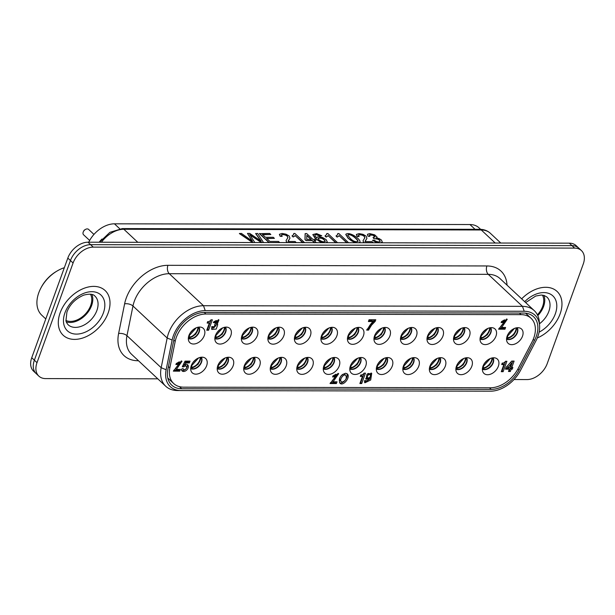 <?xml version="1.0" encoding="UTF-8"?>
<svg xmlns="http://www.w3.org/2000/svg" width="615" height="615" viewBox="0 0 615 615"><rect width="100%" height="100%" fill="white"/><g stroke="black" fill="none" stroke-linecap="round" stroke-linejoin="round"><path stroke-width="0.92" d="M518.145 368.562A26.975 18.289 -46.9 0 1 490.355 387.796L183.685 387.173A26.975 18.289 -46.9 0 1 173.699 383.545A26.975 18.289 -46.9 0 1 169.848 367.855L175.206 341.34A26.975 18.289 -46.9 0 1 205.933 314.011L521.074 314.649A26.975 18.289 -46.9 0 1 531.06 318.278A26.975 18.289 -46.9 0 1 531.975 342.063L518.145 368.562M517.115 327.733A7.972 5.404 -46.9 0 1 517.115 332.492A7.972 5.404 -46.9 0 1 506.545 339.019M517.23 327.718A7.972 5.404 -46.9 0 1 517.376 332.738A7.972 5.404 -46.9 0 1 506.545 339.142M522.504 336.19A9.809 6.65 133.1 0 0 520.113 328.11A9.809 6.65 133.1 0 0 509.958 331.623A9.809 6.65 133.1 0 0 507.121 341.986A9.809 6.65 133.1 0 0 514.809 344.062A9.809 6.65 133.1 0 0 522.504 336.19M492.953 357.815A7.972 5.404 -46.9 0 1 492.953 362.573A7.972 5.404 -46.9 0 1 482.391 369.1M369.615 374.351C367.609 375.112 366.94 376.326 367.601 377.987C369.838 377.971 370.722 376.826 370.238 374.558L369.615 374.351M493.076 357.799A7.972 5.404 -46.9 0 1 493.222 362.819A7.972 5.404 -46.9 0 1 482.383 369.223M498.342 366.271A9.809 6.65 133.1 0 0 495.951 358.191A9.809 6.65 133.1 0 0 485.804 361.712A9.809 6.65 133.1 0 0 482.967 372.067A9.809 6.65 133.1 0 0 490.647 374.143A9.809 6.65 133.1 0 0 498.342 366.271M509.989 367.509L511.496 363.35L507.859 367.501L509.989 367.509M342.34 382.053C345.799 380.6 346.968 378.379 345.845 375.381C343.624 373.328 338.927 379.978 341.371 381.723L342.34 382.053M345.215 374.889L344.854 374.458C342.632 372.406 337.943 379.055 340.379 380.8L340.679 380.985M339.503 382.661C342.916 384.69 349.074 376.88 346.722 373.52M345.522 373.251L347.283 373.905C350.934 376.972 343.232 386.704 339.934 383.199C338.35 378.586 340.21 375.273 345.522 373.251M510.242 362.727L506.868 366.578L507.859 367.501M505.791 368.254L508.321 368.262L509.312 369.185L505.461 369.177L506.13 367.324L511.726 361.074L514.109 361.082L511.795 367.478L510.811 366.555L512.795 361.074M508.805 370.576L509.351 370.576L510.189 368.27L511.257 368.27L511.611 367.301M511.795 367.478L512.864 367.486L512.241 369.192L511.257 368.27M512.241 369.192L511.173 369.192L510.189 368.27M511.173 369.192L510.342 371.498L509.351 370.576M510.342 371.498L508.474 371.498L509.312 369.185M511.496 363.35L510.512 362.427M333.084 381.815L337.028 381.823L336.39 383.56L330.024 383.552L336.966 375.127L334.314 376.926L332.5 376.918L338.665 373.666L333.084 381.815L332.1 380.893L338.073 373.305M332.861 376.003L335.975 374.204L336.966 375.127M330.47 382.63L335.406 382.638L335.705 381.815M336.39 383.56L335.406 382.638M334.314 376.926L333.322 376.003M182.724 365.879L182.947 365.879A2.114 1.438 -46.9 0 1 185.353 365.402L186.337 366.325A2.114 1.438 133.1 0 0 183.939 366.801L182.947 365.879M181.671 370.384A4.128 2.798 133.1 0 0 185.961 368.908A4.128 2.798 133.1 0 0 187.152 364.534M183.939 366.801L182.278 366.801L185.046 361.128L190.05 361.136L189.389 362.95L185.761 362.942L184.9 364.603L183.916 363.673L184.769 362.02L188.405 362.027L188.728 361.136M189.389 362.95L188.405 362.027M185.761 362.942L184.769 362.02M184.9 364.603A4.128 2.798 -46.9 0 1 187.729 364.903A4.128 2.798 -46.9 0 1 186.952 369.83A4.128 2.798 -46.9 0 1 182.086 370.93A4.128 2.798 -46.9 0 1 181.417 369.215L183.109 368.562A2.114 1.438 133.1 0 0 183.454 369.415A2.114 1.438 133.1 0 0 185.945 368.854A2.114 1.438 133.1 0 0 186.337 366.325M367.055 329.179L367.639 329.179L372.106 322.445M373.074 321.476L374.45 319.754M368.731 320.615L372.16 320.623L373.144 321.545L368.4 321.537L369.046 319.746L375.773 319.754L375.196 321.361L374.204 320.43M375.196 321.361L371.537 325.158L368.954 329.363L367.962 328.441M369.369 328.518L368.377 327.595M368.954 329.363L368.623 330.101L367.639 329.179M368.623 330.101L366.648 330.094L373.144 321.545M374.927 321.622L373.943 320.692M374.281 322.199L373.29 321.268M373.505 322.937L372.552 322.045M372.775 323.698L371.791 322.775M372.083 324.482L371.099 323.559M371.537 325.158L370.553 324.236M370.937 325.958L369.946 325.035M370.445 326.696L369.454 325.766M369.93 327.511L368.946 326.58M501.632 370.768L502.148 370.768L505.576 361.282M502.024 363.626L502.893 363.626L503.877 364.549L501.694 364.549L502.217 363.096L502.901 363.096A3.021 2.053 133.1 0 0 505.507 361.282L506.898 361.282L503.132 371.691L501.294 371.683L503.877 364.549M503.132 371.691L502.148 370.768M360.221 382.615L360.736 382.615L364.165 373.136M360.613 375.481L361.482 375.481L362.466 376.403L360.282 376.395L360.805 374.942L361.497 374.95A3.021 2.053 133.1 0 0 364.095 373.136L365.487 373.136L361.72 383.537L359.883 383.537L362.466 376.403M361.72 383.537L360.736 382.615M207.086 329.302L207.601 329.302L211.037 319.823M207.486 322.168L209.338 323.09L207.147 323.083L207.678 321.63L208.362 321.637A3.021 2.053 133.1 0 0 210.968 319.823L212.36 319.823L208.593 330.232L206.755 330.224L209.338 323.09M208.593 330.232L207.601 329.302M217.18 322.829L218.394 319.608M213.613 321.937L216.242 320.523L217.226 321.445L214.973 322.614L213.989 321.691M214.82 324.559L215.919 325.566L214.55 325.304L215.05 323.905L217.226 321.445M214.973 322.614L213.32 322.621L218.978 319.938L217.149 324.289L217.725 324.62L216.265 329.048L211.875 329.471L211.729 326.634L213.451 326.634L213.497 328.126L212.283 326.634M211.514 328.917L217.034 324.19M217.149 324.289L216.465 323.651M213.497 328.126L215.919 325.566M214.881 322.86L213.897 321.937M217.495 324.136L216.749 323.444M173.784 370.222L178.719 370.238L179.019 369.415M176.397 369.407L180.341 369.415L179.711 371.16L173.345 371.145L180.28 362.719L177.627 364.518L175.813 364.518L181.978 361.266L176.397 369.407L175.413 368.485L181.387 360.897M176.174 363.596L179.288 361.797L180.28 362.719M177.627 364.518L176.643 363.596M179.711 371.16L178.719 370.238M501.433 321.637L504.546 319.838L505.538 320.769L502.885 322.568L501.894 321.645M499.042 328.272L503.977 328.279L504.277 327.457M502.885 322.568L501.071 322.56L507.237 319.308L501.655 327.457L500.671 326.534L506.645 318.947M501.655 327.457L505.599 327.464L504.969 329.202L503.977 328.279M504.969 329.202L498.596 329.194L505.538 320.769M369.469 373.897L368.631 373.428L367.601 373.782M366.871 374.481L366.801 377.18M364.457 382.23L369.723 379.078L371.106 372.967M365.648 378.663L368.316 378.194M369.384 379.063L366.04 379.247L366.978 374.366L371.714 373.336L370.707 380.001L364.872 382.799L364.48 380.677L366.271 380.677L366.34 381.485L369.384 379.063L368.439 378.179M480.031 338.965A7.972 5.404 133.1 0 0 490.601 332.438A7.972 5.404 133.1 0 0 490.593 327.68M453.509 338.911A7.972 5.404 133.1 0 0 464.079 332.384A7.972 5.404 133.1 0 0 464.079 327.626M426.995 338.857A7.972 5.404 133.1 0 0 437.565 332.331A7.972 5.404 133.1 0 0 437.557 327.572M400.473 338.804A7.972 5.404 133.1 0 0 411.043 332.277A7.972 5.404 133.1 0 0 411.043 327.518M373.958 338.75A7.972 5.404 133.1 0 0 384.529 332.223A7.972 5.404 133.1 0 0 384.521 327.464M347.437 338.696A7.972 5.404 133.1 0 0 358.007 332.169A7.972 5.404 133.1 0 0 358.007 327.411M320.922 338.642A7.972 5.404 133.1 0 0 331.493 332.115A7.972 5.404 133.1 0 0 331.485 327.357M294.401 338.588A7.972 5.404 133.1 0 0 304.971 332.062A7.972 5.404 133.1 0 0 304.971 327.303M267.886 338.534A7.972 5.404 133.1 0 0 278.457 332.008A7.972 5.404 133.1 0 0 278.449 327.249M241.364 338.481A7.972 5.404 133.1 0 0 251.935 331.954A7.972 5.404 133.1 0 0 251.935 327.195M214.85 338.427A7.972 5.404 133.1 0 0 225.421 331.9A7.972 5.404 133.1 0 0 225.413 327.142M188.328 338.381A7.972 5.404 133.1 0 0 198.899 331.846A7.972 5.404 133.1 0 0 198.899 327.088M490.716 327.664A7.972 5.404 -46.9 0 1 490.862 332.684A7.972 5.404 -46.9 0 1 480.023 339.088M495.982 336.136A9.809 6.65 133.1 0 0 493.591 328.056A9.809 6.65 133.1 0 0 483.444 331.57A9.809 6.65 133.1 0 0 480.607 341.932A9.809 6.65 133.1 0 0 488.287 344.008A9.809 6.65 133.1 0 0 495.982 336.136M464.194 327.611A7.972 5.404 -46.9 0 1 464.34 332.63A7.972 5.404 -46.9 0 1 453.509 339.034M469.468 336.082A9.809 6.65 133.1 0 0 467.077 328.003A9.809 6.65 133.1 0 0 456.922 331.516A9.809 6.65 133.1 0 0 454.085 341.879A9.809 6.65 133.1 0 0 461.773 343.954A9.809 6.65 133.1 0 0 469.468 336.082M437.68 327.557A7.972 5.404 -46.9 0 1 437.826 332.577A7.972 5.404 -46.9 0 1 426.987 338.98M442.954 336.028A9.809 6.65 133.1 0 0 440.555 327.949A9.809 6.65 133.1 0 0 430.408 331.47A9.809 6.65 133.1 0 0 427.571 341.825A9.809 6.65 133.1 0 0 435.251 343.9A9.809 6.65 133.1 0 0 442.954 336.028M411.158 327.503A7.972 5.404 -46.9 0 1 411.312 332.523A7.972 5.404 -46.9 0 1 400.473 338.927M416.432 335.975A9.809 6.65 133.1 0 0 414.041 327.895A9.809 6.65 133.1 0 0 403.886 331.416A9.809 6.65 133.1 0 0 401.049 341.771A9.809 6.65 133.1 0 0 408.737 343.846A9.809 6.65 133.1 0 0 416.432 335.975M384.644 327.449A7.972 5.404 -46.9 0 1 384.79 332.469A7.972 5.404 -46.9 0 1 373.951 338.873M389.918 335.921A9.809 6.65 133.1 0 0 387.519 327.841A9.809 6.65 133.1 0 0 377.372 331.362A9.809 6.65 133.1 0 0 374.535 341.717A9.809 6.65 133.1 0 0 382.215 343.793A9.809 6.65 133.1 0 0 389.918 335.921M358.122 327.395A7.972 5.404 -46.9 0 1 358.276 332.415A7.972 5.404 -46.9 0 1 347.437 338.819M363.396 335.867A9.809 6.65 133.1 0 0 361.005 327.787A9.809 6.65 133.1 0 0 350.85 331.308A9.809 6.65 133.1 0 0 348.013 341.663A9.809 6.65 133.1 0 0 355.701 343.739A9.809 6.65 133.1 0 0 363.396 335.867M331.608 327.341A7.972 5.404 -46.9 0 1 331.754 332.361A7.972 5.404 -46.9 0 1 320.915 338.765M336.882 335.813A9.809 6.65 133.1 0 0 334.483 327.733A9.809 6.65 133.1 0 0 324.336 331.254A9.809 6.65 133.1 0 0 321.499 341.609A9.809 6.65 133.1 0 0 329.179 343.685A9.809 6.65 133.1 0 0 336.882 335.813M305.094 327.288A7.972 5.404 -46.9 0 1 305.24 332.308A7.972 5.404 -46.9 0 1 294.401 338.711M310.36 335.759A9.809 6.65 133.1 0 0 307.969 327.68A9.809 6.65 133.1 0 0 297.814 331.201A9.809 6.65 133.1 0 0 294.977 341.556A9.809 6.65 133.1 0 0 302.665 343.631A9.809 6.65 133.1 0 0 310.36 335.759M278.572 327.234A7.972 5.404 -46.9 0 1 278.718 332.254A7.972 5.404 -46.9 0 1 267.879 338.657M283.846 335.705A9.809 6.65 133.1 0 0 281.447 327.626A9.809 6.65 133.1 0 0 271.3 331.147A9.809 6.65 133.1 0 0 268.463 341.502A9.809 6.65 133.1 0 0 276.143 343.577A9.809 6.65 133.1 0 0 283.846 335.705M252.058 327.18A7.972 5.404 -46.9 0 1 252.204 332.2A7.972 5.404 -46.9 0 1 241.364 338.604M257.324 335.652A9.809 6.65 133.1 0 0 254.933 327.572A9.809 6.65 133.1 0 0 244.785 331.093A9.809 6.65 133.1 0 0 241.941 341.456A9.809 6.65 133.1 0 0 249.629 343.524A9.809 6.65 133.1 0 0 257.324 335.652M225.536 327.134A7.972 5.404 -46.9 0 1 225.682 332.146A7.972 5.404 -46.9 0 1 214.843 338.55M230.81 335.598A9.809 6.65 133.1 0 0 228.411 327.518A9.809 6.65 133.1 0 0 218.264 331.039A9.809 6.65 133.1 0 0 215.427 341.402A9.809 6.65 133.1 0 0 223.107 343.47A9.809 6.65 133.1 0 0 230.81 335.598M199.022 327.08A7.972 5.404 -46.9 0 1 199.168 332.092A7.972 5.404 -46.9 0 1 188.328 338.496M204.288 335.544A9.809 6.65 133.1 0 0 201.897 327.464A9.809 6.65 133.1 0 0 191.749 330.985A9.809 6.65 133.1 0 0 188.905 341.348A9.809 6.65 133.1 0 0 196.592 343.416A9.809 6.65 133.1 0 0 204.288 335.544M455.869 369.046A7.972 5.404 133.1 0 0 466.439 362.519A7.972 5.404 133.1 0 0 466.431 357.761M429.355 368.992A7.972 5.404 133.1 0 0 439.917 362.466A7.972 5.404 133.1 0 0 439.917 357.707M402.833 368.939A7.972 5.404 133.1 0 0 413.403 362.412A7.972 5.404 133.1 0 0 413.395 357.653M376.319 368.885A7.972 5.404 133.1 0 0 386.889 362.358A7.972 5.404 133.1 0 0 386.881 357.599M349.797 368.831A7.972 5.404 133.1 0 0 360.367 362.304A7.972 5.404 133.1 0 0 360.359 357.546M323.282 368.785A7.972 5.404 133.1 0 0 333.853 362.25A7.972 5.404 133.1 0 0 333.845 357.492M296.761 368.731A7.972 5.404 133.1 0 0 307.331 362.197A7.972 5.404 133.1 0 0 307.323 357.438M270.246 368.677A7.972 5.404 133.1 0 0 280.817 362.143A7.972 5.404 133.1 0 0 280.809 357.384M243.725 368.623A7.972 5.404 133.1 0 0 254.295 362.089A7.972 5.404 133.1 0 0 254.295 357.33M217.21 368.57A7.972 5.404 133.1 0 0 227.781 362.043A7.972 5.404 133.1 0 0 227.773 357.277M190.688 368.516A7.972 5.404 133.1 0 0 201.259 361.989A7.972 5.404 133.1 0 0 201.259 357.223M466.554 357.746A7.972 5.404 -46.9 0 1 466.7 362.765A7.972 5.404 -46.9 0 1 455.869 369.169M471.828 366.217A9.809 6.65 133.1 0 0 469.437 358.138A9.809 6.65 133.1 0 0 459.282 361.658A9.809 6.65 133.1 0 0 456.445 372.014A9.809 6.65 133.1 0 0 464.125 374.089A9.809 6.65 133.1 0 0 471.828 366.217M440.04 357.692A7.972 5.404 -46.9 0 1 440.186 362.712A7.972 5.404 -46.9 0 1 429.347 369.115M445.306 366.163A9.809 6.65 133.1 0 0 442.915 358.084A9.809 6.65 133.1 0 0 432.768 361.605A9.809 6.65 133.1 0 0 429.931 371.96A9.809 6.65 133.1 0 0 437.611 374.035A9.809 6.65 133.1 0 0 445.306 366.163M413.518 357.638A7.972 5.404 -46.9 0 1 413.664 362.658A7.972 5.404 -46.9 0 1 402.833 369.062M418.792 366.11A9.809 6.65 133.1 0 0 416.401 358.03A9.809 6.65 133.1 0 0 406.246 361.551A9.809 6.65 133.1 0 0 403.409 371.906A9.809 6.65 133.1 0 0 411.097 373.982A9.809 6.65 133.1 0 0 418.792 366.11M387.004 357.592A7.972 5.404 -46.9 0 1 387.15 362.604A7.972 5.404 -46.9 0 1 376.311 369.008M392.27 366.056A9.809 6.65 133.1 0 0 389.879 357.976A9.809 6.65 133.1 0 0 379.732 361.497A9.809 6.65 133.1 0 0 376.895 371.86A9.809 6.65 133.1 0 0 384.575 373.928A9.809 6.65 133.1 0 0 392.27 366.056M360.482 357.538A7.972 5.404 -46.9 0 1 360.628 362.55A7.972 5.404 -46.9 0 1 349.797 368.954M365.756 366.002A9.809 6.65 133.1 0 0 363.365 357.922A9.809 6.65 133.1 0 0 353.21 361.443A9.809 6.65 133.1 0 0 350.373 371.806A9.809 6.65 133.1 0 0 358.061 373.874A9.809 6.65 133.1 0 0 365.756 366.002M333.968 357.484A7.972 5.404 -46.9 0 1 334.114 362.504A7.972 5.404 -46.9 0 1 323.275 368.908M339.234 365.948A9.809 6.65 133.1 0 0 336.843 357.868A9.809 6.65 133.1 0 0 326.696 361.389A9.809 6.65 133.1 0 0 323.859 371.752A9.809 6.65 133.1 0 0 331.539 373.82A9.809 6.65 133.1 0 0 339.234 365.948M307.446 357.43A7.972 5.404 -46.9 0 1 307.592 362.45A7.972 5.404 -46.9 0 1 296.761 368.854M312.72 365.894A9.809 6.65 133.1 0 0 310.329 357.815A9.809 6.65 133.1 0 0 300.174 361.336A9.809 6.65 133.1 0 0 297.337 371.698A9.809 6.65 133.1 0 0 305.025 373.766A9.809 6.65 133.1 0 0 312.72 365.894M280.932 357.377A7.972 5.404 -46.9 0 1 281.078 362.396A7.972 5.404 -46.9 0 1 270.239 368.8M286.198 365.84A9.809 6.65 133.1 0 0 283.807 357.769A9.809 6.65 133.1 0 0 273.66 361.282A9.809 6.65 133.1 0 0 270.823 371.644A9.809 6.65 133.1 0 0 278.503 373.712A9.809 6.65 133.1 0 0 286.198 365.84M254.41 357.323A7.972 5.404 -46.9 0 1 254.556 362.343A7.972 5.404 -46.9 0 1 243.725 368.746M259.684 365.787A9.809 6.65 133.1 0 0 257.293 357.715A9.809 6.65 133.1 0 0 247.138 361.228A9.809 6.65 133.1 0 0 244.301 371.591A9.809 6.65 133.1 0 0 251.989 373.659A9.809 6.65 133.1 0 0 259.684 365.787M227.896 357.269A7.972 5.404 -46.9 0 1 228.042 362.289A7.972 5.404 -46.9 0 1 217.203 368.693M233.162 365.733A9.809 6.65 133.1 0 0 230.771 357.661A9.809 6.65 133.1 0 0 220.624 361.174A9.809 6.65 133.1 0 0 217.787 371.537A9.809 6.65 133.1 0 0 225.467 373.605A9.809 6.65 133.1 0 0 233.162 365.733M201.374 357.215A7.972 5.404 -46.9 0 1 201.52 362.235A7.972 5.404 -46.9 0 1 190.688 368.639M206.648 365.679A9.809 6.65 133.1 0 0 204.257 357.607A9.809 6.65 133.1 0 0 194.102 361.12A9.809 6.65 133.1 0 0 191.265 371.483A9.809 6.65 133.1 0 0 198.953 373.551A9.809 6.65 133.1 0 0 206.648 365.679M514.486 328.418L507.444 336.274A494.099 306.931 -89.9 0 0 507.975 337.82A8.579 5.819 133.1 0 0 516.139 327.887M507.975 337.82L506.568 338.688M517.184 327.887L513.894 334.883L506.729 338.834M507.444 336.274L507.267 335.805M487.972 328.364L480.93 336.221A494.099 306.931 -89.9 0 0 481.46 337.766A8.579 5.819 133.1 0 0 489.625 327.833M481.46 337.766L480.046 338.634M480.684 338.919L480.207 338.78M480.93 336.221L480.746 335.752M461.45 328.318L454.408 336.167A494.099 306.931 -89.9 0 0 454.939 337.712A8.579 5.819 133.1 0 0 463.103 327.78M454.939 337.712L453.532 338.581M464.148 327.78L460.858 334.775L453.693 338.727M454.408 336.167L454.231 335.698M434.936 328.264L427.894 336.113A494.099 306.931 -89.9 0 0 428.424 337.658A8.579 5.819 133.1 0 0 436.589 327.733M428.424 337.658L427.01 338.527M437.634 327.726L434.344 334.721L427.171 338.673M427.894 336.113L427.709 335.644M408.414 328.21L401.372 336.059A494.099 306.931 -89.9 0 0 401.902 337.604A8.579 5.819 133.1 0 0 410.067 327.68M401.902 337.604L400.496 338.473M401.134 338.757L400.657 338.627M401.372 336.059L401.195 335.59M381.9 328.156L374.858 336.005A494.099 306.931 -89.9 0 0 375.388 337.55A8.579 5.819 133.1 0 0 383.552 327.626M375.388 337.55L373.974 338.419M384.598 327.618L381.308 334.622L374.135 338.573M374.858 336.005L374.673 335.536M355.378 328.103L348.336 335.951A494.099 306.931 -89.9 0 0 348.866 337.497A8.579 5.819 133.1 0 0 357.031 327.572M348.866 337.497L347.46 338.365M348.098 338.65L347.621 338.519M348.336 335.951L348.159 335.483M328.864 328.049L321.822 335.898A494.099 306.931 -89.9 0 0 322.352 337.443A8.579 5.819 133.1 0 0 330.516 327.518M322.352 337.443L320.938 338.312M331.562 327.511L328.272 334.514L321.099 338.465M321.822 335.898L321.637 335.429M302.342 327.995L295.308 335.844A494.099 306.931 -89.9 0 0 295.83 337.389A8.579 5.819 133.1 0 0 303.995 327.464M295.83 337.389L294.424 338.258M305.04 327.457L301.75 334.46L294.585 338.411M295.308 335.844L295.123 335.375M275.828 327.941L268.786 335.79A494.099 306.931 -89.9 0 0 269.316 337.335A8.579 5.819 133.1 0 0 277.48 327.411M269.316 337.335L267.902 338.204M268.54 338.496L268.063 338.358M268.786 335.79L268.601 335.321M249.306 327.887L242.272 335.736A494.099 306.931 -89.9 0 0 242.794 337.281A8.579 5.819 133.1 0 0 250.958 327.357M242.794 337.281L241.388 338.15M252.004 327.349L248.714 334.352L241.549 338.304M242.272 335.736L242.087 335.267M222.791 327.833L215.75 335.682A494.099 306.931 -89.9 0 0 216.28 337.235A8.579 5.819 133.1 0 0 224.444 327.303M216.28 337.235L214.866 338.096M225.49 327.303L222.2 334.299L215.027 338.25M215.75 335.682L215.565 335.213M85.37 229.48L84.532 229.987A1.222 0.83 133.1 0 0 83.886 230.679L83.432 231.548A3.675 2.491 -46.9 0 1 85.37 229.48A3.675 2.491 -46.9 0 1 88.598 229.403L93.957 234.423M89.652 240.465L83.571 234.776A3.675 2.491 -46.9 0 1 83.202 232.086A3.675 2.491 -46.9 0 1 83.432 231.548M196.27 327.78L189.236 335.629A494.099 306.931 -89.9 0 0 189.758 337.181A8.579 5.819 133.1 0 0 197.922 327.249M189.758 337.181L188.351 338.042M188.99 338.335L188.513 338.196M189.236 335.629L189.051 335.16M490.324 358.507L483.29 366.356A494.099 306.931 -89.9 0 0 483.821 367.901A8.579 5.819 133.1 0 0 491.977 357.976M483.821 367.901L482.406 368.769M483.044 369.054L482.567 368.923M483.29 366.356L483.106 365.887M463.81 358.453L456.768 366.302A494.099 306.931 -89.9 0 0 457.299 367.847A8.579 5.819 133.1 0 0 465.463 357.922M457.299 367.847L455.892 368.716M466.508 357.915L463.218 364.918L456.053 368.869M456.768 366.302L456.591 365.833M437.288 358.399L430.254 366.248A494.099 306.931 -89.9 0 0 430.784 367.793A8.579 5.819 133.1 0 0 438.941 357.868M430.784 367.793L429.37 368.662M439.994 357.861L436.704 364.864L429.531 368.815M430.254 366.248L430.07 365.779M410.774 358.345L403.732 366.194A494.099 306.931 -89.9 0 0 404.263 367.739A8.579 5.819 133.1 0 0 412.427 357.815M404.263 367.739L402.856 368.608M403.494 368.9L403.017 368.762M403.732 366.194L403.555 365.725M384.252 358.291L377.218 366.14A494.099 306.931 -89.9 0 0 377.748 367.685A8.579 5.819 133.1 0 0 385.905 357.761M377.748 367.685L376.334 368.554M376.972 368.846L376.495 368.708M377.218 366.14L377.033 365.671M357.738 358.238L350.696 366.086A494.099 306.931 -89.9 0 0 351.227 367.639A8.579 5.819 133.1 0 0 359.391 357.707M351.227 367.639L349.82 368.5M360.436 357.707L357.146 364.703L349.981 368.654M350.696 366.086L350.519 365.618M331.224 358.184L324.182 366.033A494.099 306.931 -89.9 0 0 324.712 367.586A8.579 5.819 133.1 0 0 332.876 357.653M324.712 367.586L323.298 368.447M323.936 368.739L323.459 368.6M324.182 366.033L323.997 365.564M304.702 358.13L297.66 365.979A494.099 306.931 -89.9 0 0 298.19 367.532A8.579 5.819 133.1 0 0 306.355 357.599M298.19 367.532L296.784 368.393M307.4 357.599L304.11 364.595L296.945 368.546M297.66 365.979L297.483 365.51M278.188 358.076L271.146 365.933A494.099 306.931 -89.9 0 0 271.676 367.478A8.579 5.819 133.1 0 0 279.84 357.546M271.676 367.478L270.262 368.339M270.9 368.631L270.423 368.493M271.146 365.933L270.961 365.456M251.666 358.022L244.624 365.879A494.099 306.931 -89.9 0 0 245.154 367.424A8.579 5.819 133.1 0 0 253.319 357.492M245.154 367.424L243.748 368.285M254.364 357.492L251.074 364.487L243.909 368.439M244.624 365.879L244.447 365.402M225.151 357.968L218.11 365.825A494.099 306.931 -89.9 0 0 218.64 367.37A8.579 5.819 133.1 0 0 226.804 357.438M218.64 367.37L217.226 368.231M227.85 357.438L224.56 364.434L217.387 368.385M218.11 365.825L217.925 365.348M198.63 357.915L191.588 365.771A494.099 306.931 -89.9 0 0 192.118 367.316A8.579 5.819 133.1 0 0 200.282 357.384M192.118 367.316L190.712 368.177M191.35 368.47L190.873 368.331M191.588 365.771L191.411 365.295M581.413 250.574L576.155 245.646A18.389 12.469 133.1 0 0 569.344 243.171L87.983 242.202A18.389 12.469 133.1 0 0 67.819 258.077L70.448 260.537L34.371 360.198A18.389 12.469 133.1 0 0 36.216 373.659A18.389 12.469 -46.9 0 1 34.371 360.198L70.448 260.537A18.389 12.469 -46.9 0 1 90.613 244.662L571.973 245.639A18.389 12.469 -46.9 0 1 578.784 248.114A18.389 12.469 133.1 0 0 571.973 245.639L90.613 244.662A18.389 12.469 133.1 0 0 70.448 260.537L73.077 263.005A18.389 12.469 -46.9 0 1 93.249 247.13L574.602 248.099A18.389 12.469 -46.9 0 1 581.413 250.574A18.389 12.469 -46.9 0 1 583.258 264.027L547.181 363.696A18.389 12.469 -46.9 0 1 527.017 379.563L514.002 379.54M67.819 258.077L31.742 357.738A18.389 12.469 133.1 0 0 33.587 371.191L38.845 376.119A18.389 12.469 -46.9 0 1 37 362.666L73.077 263.005M382.207 242.179L381.508 242.794M377.18 242.787L372.49 240.319L374.058 240.181L376.518 241.534L378.732 241.949L380.247 241.418L379.655 240.081L377.525 238.812L373.812 238.643L373.036 237.459L375.081 236.944L374.589 235.96L372.859 234.953L370.745 234.546L369.438 235.015L369.815 236.368L367.885 236.175L367.578 234.238L369.738 233.631L374.65 234.822L377.072 237.059L376.426 237.828L379.194 238.597L381.446 240.05L382.284 241.972L380.793 242.794M380.224 241.457L379.578 240.288L377.449 239.027L373.812 238.643M375.042 237.006L372.782 235.168L369.415 235.13M377.018 237.298L376.672 237.859M363.557 242.756L363.05 240.673M364.795 237.974L364.218 236.306L362.296 235.191L359.883 234.738L358.422 235.161M359.137 236.345L357.2 236.214L356.408 234.446L359.014 233.608L363.019 234.338L366.125 236.129L366.94 238.297L365.072 241.626L372.037 241.641L373.174 242.702L363.78 242.679L363.035 240.711L364.872 237.759L364.295 236.099L362.373 234.976L359.96 234.523L358.468 235.007L359.06 236.56L357.123 236.429L356.377 234.553M366.878 238.474L365.118 241.188M355.439 242.74L348.213 238.405L345.768 234.484M359.952 242.141L359.452 242.748M346.799 242.856L339.234 235.783L337.181 237.113L336.036 236.045L337.527 234.776L337.781 233.562L337.704 234.461M335.775 242.84L328.21 235.76L326.158 237.09L325.012 236.022L326.726 234.33L326.757 233.539L326.68 234.438M327.234 242.018L326.65 242.687M322.568 242.679L320.323 241.941L315.349 238.574L312.827 234.638M323.836 242.679L320.4 241.726L315.426 238.359L312.866 234.546L316.602 233.608L321.783 235.783L320.069 236.075L316.133 234.646L314.826 235.107M314.526 242.794L312.212 240.626L306.07 240.619L304.971 239.589L305.14 233.731L306.647 233.523L312.92 239.396L314.849 239.396L315.941 240.427L313.934 240.634M302.795 242.771L295.238 235.691L293.186 237.029L292.04 235.952L293.532 234.684L293.778 233.477L293.709 234.369M286.59 242.602L286.075 240.519M287.82 237.813L287.243 236.152L285.322 235.038L282.908 234.584L281.447 235.007M282.162 236.191L280.225 236.06L279.433 234.292L282.039 233.454L286.044 234.184L289.158 235.976L289.965 238.143L288.104 241.472L295.069 241.487L296.199 242.548L286.805 242.525L286.067 240.557L287.897 237.605L287.32 235.945L285.398 234.822L282.985 234.369L281.493 234.853L282.085 236.406L280.148 236.275L279.402 234.4M289.903 238.32L288.143 241.034M269.101 242.702L259.415 233.639L269.693 233.454L270.823 234.515L262.405 234.707M270.823 234.515L262.482 234.492L265.457 237.282L273.268 237.298L274.405 238.366L266.526 238.559M252.803 242.671L239.396 233.6L241.395 233.393L252.458 241.195L247.476 233.408L252.381 241.403M261.121 241.426L255.663 233.631L257.67 233.423L263.535 242.556M261.567 242.687L249.636 234.715M263.566 242.479L261.644 242.479L249.713 234.5L254.794 242.541M254.818 242.464L252.85 242.533M252.88 242.456L239.473 233.393M247.476 233.408L249.721 233.408L261.198 241.211L255.74 233.423M274.405 238.366L266.603 238.351L269.893 241.434L278.564 241.449L279.671 242.587M279.702 242.51L269.147 242.571M269.178 242.495L259.492 233.431M293.778 233.477L294.9 233.477L304.579 242.641M304.61 242.564L302.849 242.633M302.872 242.556L295.238 235.691M295.315 235.484L293.186 237.029M293.263 236.813L292.117 235.745M315.941 240.427L314.011 240.419L316.302 242.664M316.325 242.587L314.58 242.656M314.603 242.579L312.212 240.626M312.289 240.419L306.07 240.619M306.147 240.404L304.971 239.589M305.048 239.381L305.217 233.523M306.839 235.314L306.754 239.381L311.198 239.389L306.839 235.314M311.121 239.604L306.762 235.522M321.783 235.783L320.146 235.86L316.21 234.438L315.041 234.73L314.957 235.845L316.694 237.936L317.263 237.029L318.847 236.737L322.69 237.559L326.173 239.673L327.272 241.933L326.019 242.679M318.801 239.658C321.63 241.733 323.798 242.279 325.304 241.288C323.544 238.397 321.153 237.39 318.116 238.259L318.801 239.658M325.25 241.403C323.436 238.612 321.038 237.613 318.078 238.397M326.757 233.539L327.88 233.546L337.558 242.702M337.581 242.625L335.821 242.702M335.852 242.625L328.21 235.76M328.287 235.553L326.158 237.09M326.234 236.883L325.089 235.806M337.781 233.562L338.896 233.569L348.574 242.725M348.605 242.648L346.845 242.725M346.875 242.648L339.234 235.783M339.311 235.568L337.181 237.113M337.258 236.906L336.113 235.829M350.073 238.197C353.102 241.257 355.762 242.302 358.053 241.341C358.361 239.758 349.943 232.355 347.698 235.122L350.073 238.197M357.992 241.495C357.984 239.973 350.75 233.062 347.698 235.084M356.669 242.74C353.41 242.125 350.612 240.611 348.29 238.197L345.815 234.338C349.312 231.094 360.959 239.258 359.99 242.064L358.845 242.748M378.471 242.787L372.49 240.319M373.889 238.436L373.036 237.459M369.892 236.16L367.885 236.175M367.962 235.96L367.455 234.461M157.794 378.825L45.656 378.594A18.389 12.469 -46.9 0 1 38.845 376.119M560.127 313.85A30.65 20.787 -46.9 0 1 537.287 337.966A30.65 20.787 -46.9 0 0 559.412 315.68A30.65 20.787 -46.9 0 0 557.059 291.425A30.65 20.787 -46.9 0 1 560.127 313.85M521.658 298.844A30.65 20.787 -46.9 0 1 557.059 291.425A30.65 20.787 -46.9 0 0 521.658 298.844M108.171 312.943A30.65 20.787 -46.9 0 1 87.338 336.128A30.65 20.787 -46.9 0 1 63.207 335.267A30.65 20.787 -46.9 0 1 68.98 298.69A30.65 20.787 -46.9 0 1 105.096 290.511A30.65 20.787 -46.9 0 1 108.171 312.943M539.586 325.612A29.043 19.695 -46.9 0 1 535.965 340.795L520.475 370.468A29.043 19.695 -46.9 0 1 490.539 391.178L181.048 390.556A29.043 19.695 -46.9 0 1 181.002 390.556A29.043 19.695 -46.9 0 1 166.142 369.753L172.146 340.057A29.043 19.695 -46.9 0 1 205.233 310.621L524.218 311.267A29.043 19.695 -46.9 0 1 539.586 325.612L539.34 322.099A31.88 21.617 133.1 0 0 534.274 310.652A31.88 21.617 133.1 0 0 522.473 306.355L203.488 305.716A31.88 21.617 133.1 0 0 167.172 338.019L161.176 367.709A31.88 21.617 133.1 0 0 165.727 386.251A31.88 21.617 133.1 0 0 177.481 390.54A31.88 21.617 133.1 0 0 177.527 390.54L180.964 390.556M167.857 369.446A26.975 18.289 133.1 0 0 171.708 385.128A26.975 18.289 133.1 0 0 181.694 388.765L491.193 389.387A26.975 18.289 133.1 0 0 518.983 370.153L534.473 340.479A26.975 18.289 133.1 0 0 533.559 316.694A26.975 18.289 133.1 0 0 523.565 313.058L204.587 312.42A26.975 18.289 133.1 0 0 173.861 339.749L167.857 369.446M537.41 314.842A18.389 12.469 133.1 0 0 542.63 306.447A18.389 12.469 133.1 0 0 542.438 295.115M537.794 315.649A19.619 13.307 133.1 0 0 543.591 306.447A19.619 13.307 133.1 0 0 543.883 295.385M60.132 312.843A30.65 20.787 -46.9 0 1 80.965 289.65A30.65 20.787 -46.9 0 1 105.096 290.511A30.65 20.787 -46.9 0 1 99.33 327.095A30.65 20.787 -46.9 0 1 63.207 335.267A30.65 20.787 -46.9 0 1 60.132 312.843M65.92 320.438A18.389 12.469 133.1 0 0 90.666 305.532A18.389 12.469 133.1 0 0 90.474 294.201M66.289 321.86A19.619 13.307 133.1 0 0 91.627 305.532A19.619 13.307 133.1 0 0 91.919 294.477M45.779 318.954L41.828 315.257A30.65 20.787 -46.9 0 1 38.753 292.832A30.65 20.787 -46.9 0 1 40.698 288.397A30.65 20.787 -46.9 0 1 56.841 271.154A30.65 20.787 -46.9 0 1 64.329 267.702M56.841 271.154L55.996 271.661A28.198 19.127 133.1 0 0 41.151 287.528L40.698 288.397M480.638 229.341L479.039 227.842A24.523 16.628 133.1 0 0 469.952 224.536L114.459 223.822A24.523 16.628 133.1 0 0 88.745 242.202M101.99 239.02A24.523 16.628 133.1 0 0 99.161 242.225M519.368 313.05L521.074 314.649M204.226 312.42L205.933 314.011M173.799 340.034L175.206 341.34M168.441 366.548L169.848 367.855M516.654 327.787A9.194 6.235 -46.9 0 1 507.782 338.365M508.628 333.276L511.549 330.17M490.14 327.733A9.194 6.235 -46.9 0 1 481.261 338.312M482.114 333.222L485.027 330.117M463.618 327.687A9.194 6.235 -46.9 0 1 454.746 338.258M455.592 333.169L458.513 330.063M437.104 327.634A9.194 6.235 -46.9 0 1 428.224 338.204M429.078 333.115L431.991 330.009M410.582 327.58A9.194 6.235 -46.9 0 1 401.71 338.15M402.556 333.061L405.477 329.955M384.068 327.526A9.194 6.235 -46.9 0 1 375.188 338.096M376.042 333.015L378.955 329.901M357.546 327.472A9.194 6.235 -46.9 0 1 348.674 338.042M349.52 332.961L352.441 329.848M331.031 327.418A9.194 6.235 -46.9 0 1 322.152 337.989M323.006 332.907L325.927 329.794M304.51 327.365A9.194 6.235 -46.9 0 1 295.638 337.935M296.484 332.853L299.405 329.74M277.995 327.311A9.194 6.235 -46.9 0 1 269.116 337.881M269.97 332.8L272.891 329.686M251.474 327.257A9.194 6.235 -46.9 0 1 242.602 337.835M243.448 332.746L246.369 329.632M224.959 327.203A9.194 6.235 -46.9 0 1 216.08 337.781M216.934 332.692L219.855 329.579M198.437 327.149A9.194 6.235 -46.9 0 1 189.566 337.727M190.412 332.638L193.333 329.525M492.5 357.876A9.194 6.235 -46.9 0 1 483.621 368.447M484.474 363.365L487.388 360.252M465.978 357.822A9.194 6.235 -46.9 0 1 457.099 368.393M457.952 363.311L460.873 360.198M439.464 357.769A9.194 6.235 -46.9 0 1 430.585 368.339M431.438 363.257L434.351 360.144M412.942 357.715A9.194 6.235 -46.9 0 1 404.07 368.293M404.916 363.204L407.837 360.09M386.428 357.661A9.194 6.235 -46.9 0 1 377.549 368.239M378.402 363.15L381.315 360.036M359.906 357.607A9.194 6.235 -46.9 0 1 351.034 368.185M351.88 363.096L354.801 359.983M333.392 357.553A9.194 6.235 -46.9 0 1 324.512 368.131M325.366 363.042L328.279 359.929M306.87 357.5A9.194 6.235 -46.9 0 1 297.998 368.078M298.844 362.988L301.765 359.875M280.355 357.446A9.194 6.235 -46.9 0 1 271.476 368.024M272.33 362.935L275.243 359.821M253.834 357.392A9.194 6.235 -46.9 0 1 244.962 367.97M245.808 362.881L248.729 359.767M227.319 357.338A9.194 6.235 -46.9 0 1 218.44 367.916M219.294 362.827L222.207 359.714M200.798 357.284A9.194 6.235 -46.9 0 1 191.926 367.862M192.772 362.773L195.693 359.66M37 362.666L31.742 357.738M569.344 243.171L574.602 248.099M93.249 247.13L87.983 242.202M495.213 243.025L481.276 229.979A24.523 16.628 -46.9 0 1 490.355 233.285L500.779 243.033M101.429 242.233A24.523 16.628 -46.9 0 1 123.861 229.257L481.276 229.979A4.905 3.044 90.1 0 0 479.754 229.318L122.339 228.596A4.905 3.044 90.1 0 1 123.861 229.257L137.798 242.302M165.727 386.251L131.518 354.232A31.88 21.617 -46.9 0 1 126.967 335.698L132.971 306.001A31.88 21.617 -46.9 0 1 169.279 273.698L488.264 274.336L522.473 306.355L524.218 311.267M507.029 285.145A38.007 25.776 133.1 0 0 486.896 265.957L167.91 265.319A6.127 3.805 90.1 0 0 169.279 273.698L203.488 305.716L205.233 310.621M179.434 386.643L181.694 388.765M167.91 265.319A38.007 25.776 133.1 0 0 124.614 303.833L118.61 333.53A38.007 25.776 133.1 0 0 138.114 360.744L138.475 360.744M118.61 333.53A6.127 3.029 11.4 0 1 126.967 335.698L161.176 367.709L166.142 369.753M124.614 303.833A6.127 3.029 11.4 0 1 132.971 306.001L167.172 338.019L172.146 340.057M486.896 265.957A6.127 3.805 -89.9 0 0 488.264 274.336A31.88 21.617 -46.9 0 1 500.072 278.633L534.274 310.652M489.486 387.788L491.193 389.387M517.861 369.1L518.983 370.153M533.251 339.334L534.473 340.479M539.101 332.169A24.523 16.628 133.1 0 0 555.445 299.459A24.523 16.628 133.1 0 0 524.695 301.681M525.648 302.572L535.711 296.038L541.262 295.039L544.198 295.484L546.881 297.014A19.619 13.307 -46.9 0 1 548.849 311.375A19.619 13.307 -46.9 0 1 539.455 323.782M64.936 312.851A24.523 16.628 133.1 0 0 87.115 331.277A24.523 16.628 133.1 0 0 100.406 294.547A24.523 16.628 133.1 0 0 64.936 312.851M94.925 296.107A19.619 13.307 -46.9 0 1 96.893 310.46A19.619 13.307 -46.9 0 1 83.563 325.304A19.619 13.307 -46.9 0 1 68.119 324.751C66.666 322.96 65.951 321.591 65.966 320.653L66.92 312.059C69.856 304.371 75.468 298.721 83.748 295.131C89.49 293.639 93.219 293.962 94.925 296.107M475.049 229.31L469.952 224.536M119.74 228.765L114.459 223.822M525.61 313.173L531.06 318.278M167.795 378.017L173.699 383.545M345.784 375.419L344.8 374.497M341.425 381.684L340.441 380.762M183.454 369.415L182.709 368.716M366.34 381.485L365.356 380.562M367.632 377.964L366.648 377.041M370.199 374.581L369.215 373.659M480.692 338.934L487.38 334.829L490.67 327.833M401.134 338.773L407.822 334.668L411.112 327.672M348.098 338.665L354.786 334.568L358.076 327.564M268.547 338.504L275.236 334.406L278.526 327.403M188.99 338.35L195.678 334.245L198.968 327.249M483.052 369.069L489.74 364.972L493.03 357.968M403.494 368.908L410.182 364.81L413.472 357.807M376.98 368.854L383.668 364.757L386.958 357.761M323.944 368.754L330.632 364.649L333.922 357.653M270.907 368.646L277.596 364.541L280.886 357.546M191.35 368.485L198.038 364.38L201.328 357.384M99.545 242.225L109.901 232.332L122.339 228.596M479.754 229.318C483.99 229.357 487.526 230.679 490.355 233.285M181.002 390.556L177.481 390.54"/></g></svg>
